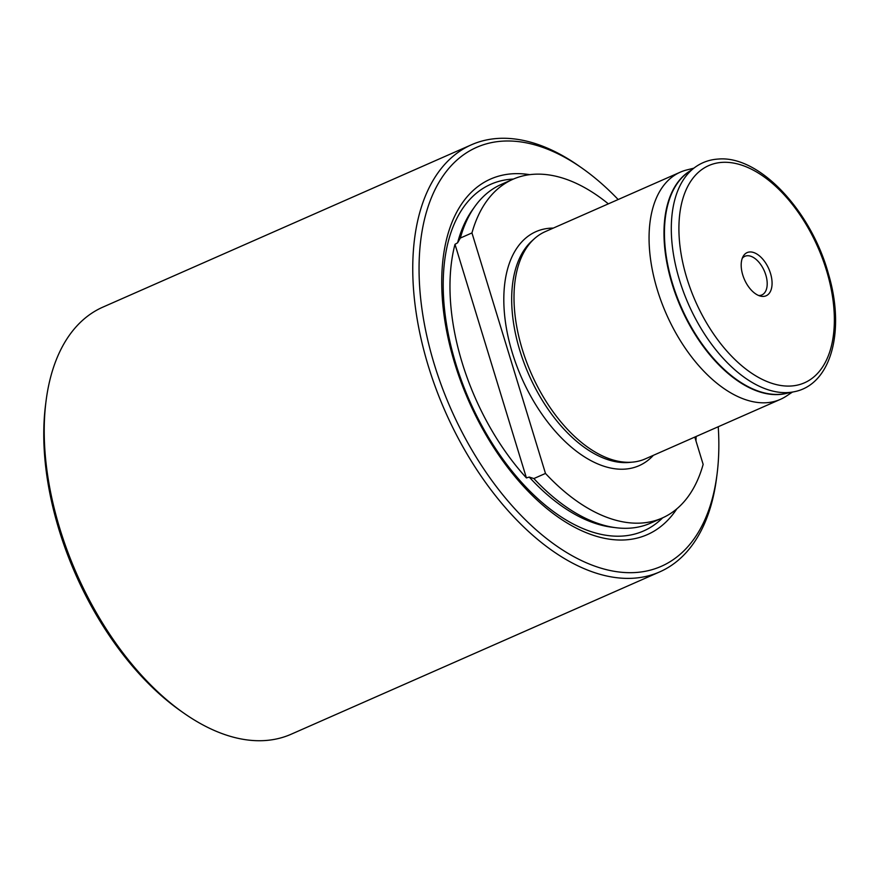 <?xml version="1.0" encoding="UTF-8"?>
<svg xmlns="http://www.w3.org/2000/svg" width="879" height="879" viewBox="0 0 879 879"><rect width="100%" height="100%" fill="white"/><g stroke="black" fill="none" stroke-linecap="round" stroke-linejoin="round"><path stroke-width="1.32" d="M608.345 203.851A185.095 104.359 66.2 0 0 512.94 179.272L501.316 184.392A185.095 104.359 66.2 0 0 474.792 206.598A185.095 104.359 66.2 0 0 460.332 238.055L457.607 242.802L454.992 244.318L526.422 477.934A182.59 102.942 -113.8 0 1 454.992 244.318M526.422 477.934L529.235 477.066L533.861 478.561A185.095 104.359 66.2 0 0 616.245 527.752A185.095 104.359 66.2 0 0 629.243 528.202A185.095 104.359 66.2 0 0 650.526 523.17L662.162 518.05A185.095 104.359 66.2 0 0 703.145 464.387L694.795 437.072M718.242 426.744A228.914 129.059 -113.8 0 1 717.022 474.418A228.914 129.059 -113.8 0 1 634.924 572.559A228.914 129.059 -113.8 0 1 434.38 364.576A228.914 129.059 -113.8 0 1 503.019 141.123A228.914 129.059 -113.8 0 1 582.173 168.241A228.914 129.059 -113.8 0 1 618.168 199.533M582.173 168.241L579.052 166.054A233.385 131.575 66.2 0 0 498.36 138.41A233.385 131.575 66.2 0 0 471.518 144.749A233.385 131.575 66.2 0 0 436.083 388.957A233.385 131.575 66.2 0 0 632.836 578.261A233.385 131.575 66.2 0 0 659.668 571.91A233.385 131.575 66.2 0 0 716.539 478.198L717.022 474.418M659.668 571.91L291.103 734.251A233.385 131.575 -113.8 0 1 264.271 740.59A233.385 131.575 -113.8 0 1 183.579 712.946A233.385 131.575 -113.8 0 1 46.082 400.802A233.385 131.575 -113.8 0 1 102.953 307.09L471.518 144.749M693.806 168.186L686.697 169.966A124.137 69.99 66.2 0 0 680.324 172.152A124.137 69.99 66.2 0 0 661.469 302.046A124.137 69.99 66.2 0 0 766.125 402.747A124.137 69.99 66.2 0 0 780.398 399.363A124.137 69.99 66.2 0 0 786.309 396.132L792.429 392.089M680.324 172.152L545.255 231.638A124.137 69.99 66.2 0 0 534.388 238.714A124.137 69.99 66.2 0 0 530.663 372.114A124.137 69.99 66.2 0 0 631.067 462.233A124.137 69.99 66.2 0 0 632.781 462.101A124.137 69.99 66.2 0 0 645.34 458.86L780.398 399.363M529.652 174.657A194.281 109.534 66.2 0 0 512.995 173.756A194.281 109.534 66.2 0 0 454.74 363.412A194.281 109.534 66.2 0 0 624.947 539.926A194.281 109.534 66.2 0 0 676.841 508.831M758.654 295.509A21.107 11.899 66.2 0 0 759.456 295.509A21.107 11.899 66.2 0 0 761.884 294.937A21.107 11.899 66.2 0 0 765.093 272.853A21.107 11.899 66.2 0 0 747.304 255.734A21.107 11.899 66.2 0 0 744.876 256.305A21.107 11.899 66.2 0 0 742.272 258.294M749.831 251.965A23.59 13.295 66.2 0 0 743.096 256.459A23.59 13.295 66.2 0 0 744.458 279.544A23.59 13.295 66.2 0 0 760.577 296.135A23.59 13.295 66.2 0 0 763.422 296.41A23.59 13.295 66.2 0 0 770.498 273.391A23.59 13.295 66.2 0 0 749.831 251.965M533.861 478.561L545.485 473.44A185.095 104.359 66.2 0 0 640.879 523.082A185.095 104.359 66.2 0 0 662.162 518.05M695.97 440.928A194.281 109.534 66.2 0 0 696.124 436.489M183.579 712.946L180.459 710.759A228.914 129.059 -113.8 0 1 45.598 404.582L46.082 400.802M460.332 238.055L471.957 232.935L545.485 473.44M512.94 179.272A185.095 104.359 66.2 0 0 471.957 232.935M695.102 167.241L687.883 172.482A121.676 68.606 66.2 0 0 679.269 302.486A121.676 68.606 66.2 0 0 779.179 394.363A121.676 68.606 66.2 0 0 785.255 393.572L794.001 391.77C831.314 384.837 845.378 330.735 828.556 274.292C811.515 211.41 759.753 155.374 718.407 159.044C709.76 159.56 701.991 162.296 695.102 167.241A123.565 69.672 66.2 0 0 686.367 299.267A123.565 69.672 66.2 0 0 787.826 392.572A123.565 69.672 66.2 0 0 794.001 391.77M534.388 238.714L531.894 240.967A123.071 69.386 66.2 0 0 528.191 373.212A123.071 69.386 66.2 0 0 627.727 462.552A123.071 69.386 66.2 0 0 629.43 462.42L632.781 462.101M474.792 206.598L472.353 210.015A182.821 103.074 66.2 0 0 457.607 242.802M529.235 477.066A182.821 103.074 66.2 0 0 612.081 527.235L616.245 527.752M790.825 386.024A118.676 66.914 66.2 0 0 826.414 270.183A118.676 66.914 66.2 0 0 722.439 162.351A118.676 66.914 66.2 0 0 686.851 278.193A118.676 66.914 66.2 0 0 790.825 386.024M689.729 171.141A121.665 68.595 66.2 0 0 677.896 300.42A121.665 68.595 66.2 0 0 778.706 394.55A121.665 68.595 66.2 0 0 787.496 393.111M553.32 228.09A127.862 72.089 66.2 0 0 550.715 228.166A127.862 72.089 66.2 0 0 512.369 352.984A127.862 72.089 66.2 0 0 624.387 469.155A127.862 72.089 66.2 0 0 653.394 455.3M513.446 179.052A189.424 106.798 66.2 0 0 512.688 179.096A189.424 106.798 66.2 0 0 455.882 363.994A189.424 106.798 66.2 0 0 621.838 536.102A189.424 106.798 66.2 0 0 662.656 517.83"/></g></svg>

